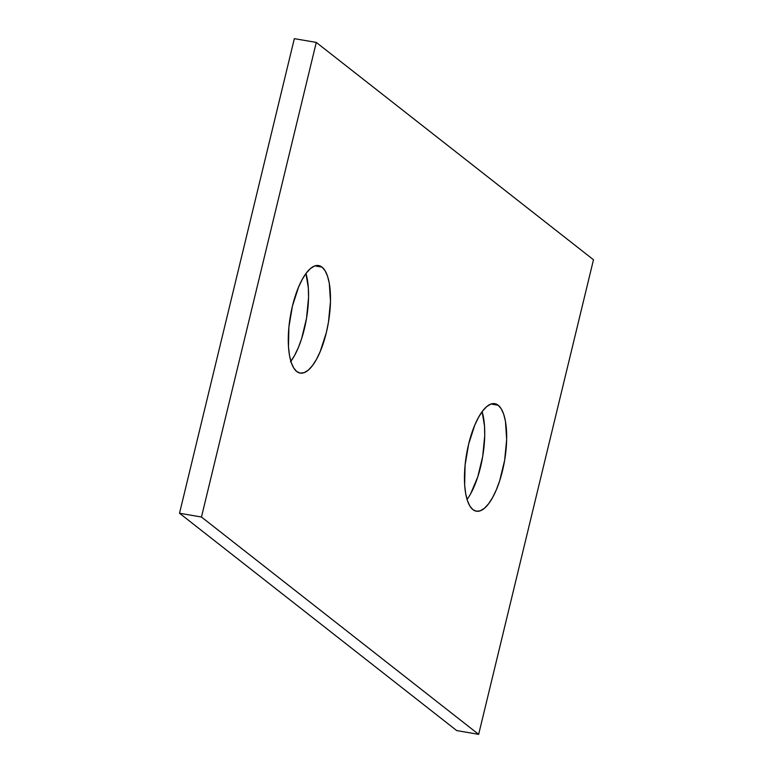 <?xml version="1.0" encoding="UTF-8"?>
<svg xmlns="http://www.w3.org/2000/svg" width="773" height="773" viewBox="0 0 773 773"><rect width="100%" height="100%" fill="white"/><g stroke="black" fill="none" stroke-linecap="round" stroke-linejoin="round"><path stroke-width="1.16" d="M498.189 405.236A54.554 19.286 -80.3 0 1 503.619 465.752A54.554 19.286 -80.3 0 1 476.332 511.214A54.554 19.286 -80.3 0 1 472.931 509.649L476.477 511.243L480.371 510.76L484.468 508.228L488.613 503.754L492.633 497.493L496.382 489.696L499.716 480.661L504.643 460.283L506.663 439.489L505.474 421.42L503.716 414.299L501.252 408.83L498.189 405.236L494.643 403.651L490.749 404.134L486.652 406.656L482.516 411.139L478.497 417.401L474.748 425.198L468.622 444.166L465.075 465.153L464.65 484.971L465.646 493.474L467.414 500.595L469.868 506.054L472.931 509.649A54.554 19.286 -80.3 0 1 467.51 449.132A54.554 19.286 -80.3 0 1 494.797 403.68A54.554 19.286 -80.3 0 1 498.189 405.236L491.068 404.018L498.189 405.236M467.047 499.464A54.554 19.286 99.7 0 0 482.13 411.661L484.526 426.155L484.719 435.711L482.69 456.514L477.762 476.893L470.68 493.725M322.012 267.12A54.554 19.286 -80.3 0 1 327.443 327.636A54.554 19.286 -80.3 0 1 300.156 373.088A54.554 19.286 -80.3 0 1 296.755 371.533L300.301 373.117L304.204 372.634L308.301 370.112L312.437 365.629L316.457 359.368L320.206 351.57L326.332 332.603L328.467 322.167L330.486 301.364L329.298 283.295L327.539 276.174L325.075 270.714L322.012 267.12L318.466 265.526L314.572 266.009L310.475 268.54L306.34 273.014L302.32 279.275L298.571 287.073L292.445 306.04L288.899 327.027L288.474 346.845L289.479 355.348L291.237 362.469L293.692 367.938L296.755 371.533A54.554 19.286 -80.3 0 1 291.334 311.017A54.554 19.286 -80.3 0 1 318.621 265.554A54.554 19.286 -80.3 0 1 322.012 267.12L314.891 265.893L322.012 267.12M290.87 361.339A54.554 19.286 99.7 0 0 305.953 273.536L308.35 288.029L308.543 297.595L306.514 318.399L301.586 338.767L298.252 347.802L294.503 355.599L290.484 361.861M593.48 259.747L478.661 734.35L201.463 517.021L316.283 42.418L593.48 259.747L316.283 42.418L294.339 38.65L316.283 42.418L201.463 517.021L179.52 513.253L294.339 38.65L179.52 513.253L201.463 517.021L478.661 734.35L456.717 730.582L179.52 513.253L456.717 730.582L478.661 734.35L593.48 259.747"/></g></svg>
